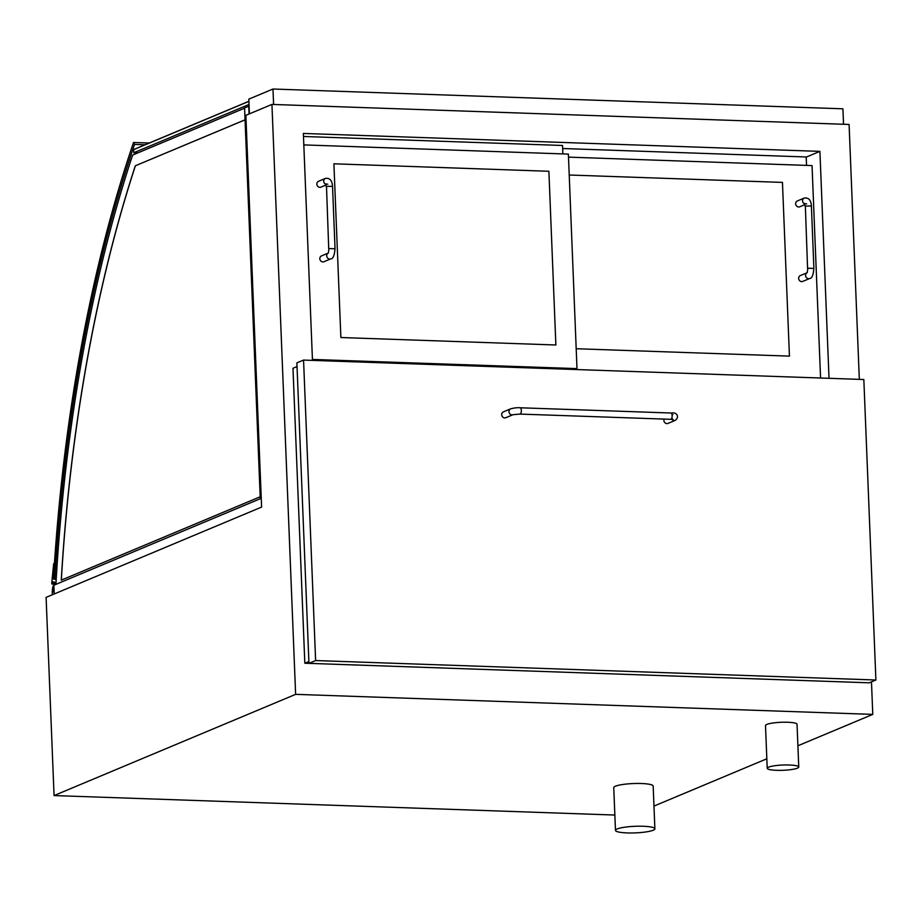 <?xml version="1.0" encoding="UTF-8"?>
<svg xmlns="http://www.w3.org/2000/svg" width="922" height="922" viewBox="0 0 922 922"><rect width="100%" height="100%" fill="white"/><g stroke="black" fill="none" stroke-linecap="round" stroke-linejoin="round"><path stroke-width="1.38" d="M653.214 830.226A19.719 3.296 177.7 0 0 654.885 828.809A19.719 3.296 177.7 0 0 639.177 826.204A19.719 3.296 177.7 0 0 617.141 828.97A19.719 3.296 177.7 0 0 615.47 830.388A19.719 3.296 177.7 0 0 631.19 832.981A19.719 3.296 177.7 0 0 653.214 830.226M615.47 830.388L613.752 787.642A19.719 3.296 -2.3 0 1 615.423 786.224A19.719 3.296 -2.3 0 1 637.459 783.458A19.719 3.296 -2.3 0 1 653.168 786.051L654.885 828.809M797.415 768.164A15.778 2.639 177.7 0 0 798.752 767.023A15.778 2.639 177.7 0 0 786.178 764.949A15.778 2.639 177.7 0 0 768.556 767.162A15.778 2.639 177.7 0 0 767.219 768.291A15.778 2.639 177.7 0 0 779.782 770.366A15.778 2.639 177.7 0 0 797.415 768.164M767.219 768.291L765.502 725.545A15.778 2.639 -2.3 0 1 766.839 724.415A15.778 2.639 -2.3 0 1 784.461 722.203A15.778 2.639 -2.3 0 1 797.034 724.277L798.752 767.023M312.466 360.375L303.361 133.448L819.912 151.381L806.208 157.12M614.859 815.048L54.064 795.571L46.1 597.375L261.606 507.077L245.863 115.342L271.932 104.416L849.093 124.458L859.327 379.368M819.912 151.381L829.028 378.32M54.064 795.571L295.628 694.347L271.932 104.416M295.628 694.347L872.777 714.389L871.474 681.865M872.777 714.389L797.899 745.771M766.827 758.783L653.975 806.082M303.557 360.076L296.884 362.865L308.951 663.356L315.624 660.555L875.9 680.01L863.833 379.518L303.557 360.076L315.624 660.555M308.951 663.356L869.227 682.81L875.9 680.01M137.874 152.879L133.794 152.741L133.678 149.629L248.905 101.339L133.667 149.548L248.905 101.259M54.214 593.975L53.868 585.228L260.269 498.733L244.572 107.874L249.101 106.134M249.055 114.005L248.744 106.122M245.056 119.848L135.315 165.799A796.078 321.259 -88 0 0 61.255 580.145L260.188 496.785M135.384 165.81A796.078 321.259 -88 0 0 61.336 580.111M245.045 119.814L135.315 165.799M55.908 584.364A807.914 326.031 92 0 1 132.618 155.08L244.584 108.162M53.925 586.807A3.55 1.429 -88 0 0 54.156 592.431M56.184 579.569L53.418 579.051L54.283 563.319A1.579 0.634 -88 0 0 54.248 563.307A1.579 0.634 -88 0 0 53.58 564.61L51.736 583.246L52.024 584.099L52.462 581.736L55.297 582.312L55.159 584.686M53.418 579.051L56.207 579.154M54.168 592.904A3.942 1.59 92 0 1 53.649 587.026L53.142 586.046A10.81 4.368 -88 0 0 52.335 594.759M53.142 586.046L53.902 586.069M56.242 578.567L54.813 578.52A811.072 327.31 92 0 1 129.207 160.382L130.855 160.44M129.207 160.382L130.889 160.347L129.23 160.29A811.072 327.31 92 0 1 134.508 144.431L133.552 142.507A814.23 328.578 -88 0 0 53.545 578.278L54.813 578.52M134.508 144.431L145.019 144.789M133.529 142.449A814.299 328.612 -88 0 0 53.511 578.278L53.545 578.278A814.23 328.578 92 0 1 133.552 142.507L149.295 143.002M297.034 366.564L292.977 368.27L304.825 663.229L308.882 661.535M304.825 663.229L861.113 682.522M520.192 407.778C517.507 407.501 514.292 407.87 510.546 408.884A3.158 2.835 67.3 0 0 512.989 414.704L519.973 414.082A3.158 1.279 92 0 0 521.345 410.394A3.158 1.279 92 0 0 520.192 407.778L670.974 413.01C677.647 411.777 679.307 417.62 675.307 420.34L668.001 423.405A3.158 2.835 -112.7 0 1 664.117 419.084M510.546 408.884L503.239 411.95A3.158 2.835 67.3 0 0 505.671 417.77L512.989 414.704M806.543 165.395L806.197 156.97L562.651 148.511M569.208 175.007L782.455 182.406L789.439 356.123L576.192 348.723L789.439 356.123L782.455 182.406L569.208 175.007M820.568 378.02L812.04 165.58L568.494 157.132M562.869 153.905L562.535 145.48L303.476 136.479M340.875 337.521L333.902 163.805L548.89 171.273L555.874 344.989L340.875 337.521L555.874 344.989L548.89 171.273L333.902 163.805L340.875 337.521M574.902 369.492L576.988 368.616L568.378 154.089L303.811 144.904M312.431 359.43L576.988 368.616M806.808 272.912A3.158 2.835 -112.7 0 0 809.666 278.513L802.67 281.44A3.158 2.835 -112.7 0 1 800.227 275.62L806.842 272.854M811.118 206.24L811.395 206.009C811.026 200.062 808.629 197.423 804.226 198.08L797.23 201.008A3.158 2.835 67.3 0 0 799.674 206.828L804.894 204.638M327.944 253.262A3.158 2.835 -112.7 0 0 330.802 258.863L323.806 261.79A3.158 2.835 -112.7 0 1 321.375 255.97L327.978 253.193M332.266 186.59L332.531 186.359C332.162 180.412 329.776 177.762 325.362 178.419L318.378 181.357A3.158 2.835 67.3 0 0 320.81 187.178L326.031 184.988M273.592 104.474L272.981 89.019L842.915 108.808L843.538 124.263M249.413 113.855L248.825 99.138L272.981 89.019M133.794 152.741L249.032 104.451M52.37 583.361L55.228 583.465M675.307 420.34A3.158 2.835 -112.7 0 1 672 419.395M670.974 413.01A3.158 1.279 92 0 1 672.138 415.626A3.158 1.279 92 0 1 670.755 419.314L673.072 419.568L671.758 418.254M813.619 268.417L807.845 268.221L807.223 272.693M809.666 278.513C811.936 278.513 813.342 275.079 813.884 268.198L811.395 206.009L805.355 206.044L807.58 268.452M804.226 198.08A3.158 2.835 67.3 0 0 804.699 203.923M334.767 248.767L328.993 248.571L328.359 253.043M330.802 258.863C333.073 258.863 334.49 255.417 335.032 248.537L332.531 186.359L326.492 186.382L328.728 248.79M325.362 178.419A3.158 2.835 67.3 0 0 325.835 184.273M52.024 584.099L55.193 584.202M672.876 414.52L672.103 415.165M519.973 414.082L670.755 419.314M805.079 206.263L804.503 203.497L806.669 203.9M326.227 186.613L325.65 183.847L327.806 184.25"/></g></svg>
